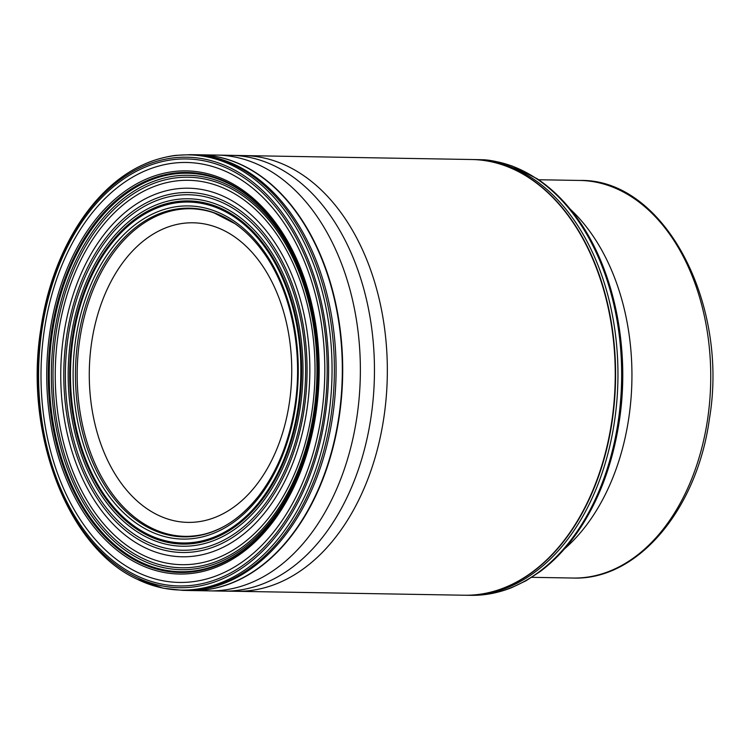 <?xml version="1.0" encoding="UTF-8"?>
<svg xmlns="http://www.w3.org/2000/svg" width="750" height="750" viewBox="0 0 750 750"><rect width="100%" height="100%" fill="white"/><g stroke="black" fill="none" stroke-linecap="round" stroke-linejoin="round"><path stroke-width="1.12" d="M91.622 342.553A149.812 101.212 91 0 1 212.184 225.825A149.812 101.212 91 0 1 289.397 402.628A149.812 101.212 -89 0 1 168.834 519.356A149.812 101.212 -89 0 1 91.622 342.553M49.884 332.034A201.609 136.2 91 0 1 212.119 174.966A201.609 136.2 91 0 1 316.031 412.884A201.609 136.2 -89 0 1 153.797 569.953A201.609 136.2 -89 0 1 49.884 332.034M303.778 278.888A200.053 135.15 91 0 1 308.25 293.1A200.053 135.15 91 0 1 315.478 412.575C322.05 365.794 318.15 321.225 303.778 278.888A200.053 135.15 91 0 0 166.106 174.459A200.053 135.15 91 0 0 51.403 332.362A200.053 135.15 -89 0 0 134.578 559.959A200.053 135.15 -89 0 0 300.478 470.138A200.053 135.15 -89 0 0 305.438 456.094A200.053 135.15 -89 0 0 315.478 412.603C312.469 432.881 307.472 452.062 300.478 470.138M570.272 209.203A198.816 134.316 91 0 1 628.828 417.75A198.816 134.316 91 0 1 564.422 548.962M579.816 180.45C663.581 178.425 729.234 302.522 709.416 418.809C697.228 509.363 637.481 580.641 572.962 578.034A198.816 134.316 -89 0 0 707.625 419.109A198.816 134.316 -89 0 0 579.816 180.45L538.622 179.747M237.684 155.672A217.894 147.206 91 0 1 243.863 155.588A217.894 147.206 91 0 1 244.237 155.597A217.894 147.206 91 0 1 383.925 417.131A217.894 147.206 -89 0 1 236.719 591.309A217.894 147.206 -89 0 1 236.353 591.3M223.987 155.456A217.931 147.225 91 0 1 231.141 155.334L231.141 155.334A217.931 147.225 91 0 1 371.044 416.916A217.931 147.225 -89 0 1 223.631 591.122L236.719 591.309M209.334 590.887L209.334 590.887A217.941 147.234 -89 0 0 356.953 416.681A217.941 147.234 91 0 0 216.844 155.072L198.947 154.791A217.912 147.225 91 0 1 198.947 154.791A217.912 147.225 91 0 1 339.291 416.372A217.912 147.225 -89 0 1 191.438 590.55A217.912 147.225 -89 0 0 191.438 590.55L223.631 591.122M207.891 155.325A217.941 147.234 91 0 1 216.844 155.072L244.237 155.597M195.534 154.8A217.912 147.225 91 0 1 198.928 154.791L198.675 154.781A217.912 147.216 91 0 1 338.906 416.363A217.912 147.216 -89 0 1 191.137 590.55L191.109 590.55A217.912 147.216 -89 0 0 191.137 590.55L191.231 590.55A217.912 147.225 -89 0 0 191.419 590.55L191.072 590.541M195.338 154.791A217.912 147.216 91 0 1 198.628 154.781A217.912 147.216 91 0 1 198.656 154.781L198.656 154.781M191.925 154.697A217.894 147.206 91 0 1 192.384 154.697A217.894 147.206 91 0 1 332.672 416.25A217.894 147.206 -89 0 1 184.875 590.419L191.269 590.55M183.488 590.391A217.884 147.197 -89 0 0 330.966 416.222A217.884 147.197 91 0 0 191.006 154.678M190.397 154.669L176.588 155.316C171.309 155.653 155.466 158.906 144.497 164.147A217.631 147.028 91 0 1 144.581 164.109A217.631 147.028 91 0 1 328.641 416.128A217.631 147.028 -89 0 1 137.428 579.366A217.631 147.028 -89 0 1 137.344 579.319L163.425 588.253L182.878 590.372M41.034 329.297A215.287 145.453 -89 0 0 151.997 583.369A215.287 145.453 -89 0 0 325.238 415.631A215.287 145.453 91 0 0 214.275 161.559A215.287 145.453 91 0 0 41.034 329.297M41.934 329.644A213.544 144.262 91 0 1 213.769 163.266A213.544 144.262 91 0 1 323.831 415.275A213.544 144.262 -89 0 1 151.988 581.644A213.544 144.262 -89 0 1 41.934 329.644M44.288 330.347A210.009 141.881 -89 0 0 152.522 578.194A210.009 141.881 -89 0 0 321.516 414.562A210.009 141.881 91 0 0 213.281 166.725A210.009 141.881 91 0 0 44.288 330.347M52.369 332.522A199.294 134.644 91 0 1 212.737 177.244A199.294 134.644 91 0 1 315.45 412.434A199.294 134.644 -89 0 1 155.081 567.712A199.294 134.644 -89 0 1 52.369 332.522M54.459 332.944A197.241 133.247 -89 0 0 156.122 565.706A197.241 133.247 -89 0 0 314.831 412.031A197.241 133.247 91 0 0 213.178 179.278A197.241 133.247 91 0 0 54.459 332.944M56.062 333.337A195.309 131.953 91 0 1 213.225 181.163A195.309 131.953 91 0 1 313.894 411.656A195.309 131.953 -89 0 1 156.722 563.822A195.309 131.953 -89 0 1 56.062 333.337M58.256 333.956A192.225 129.863 -89 0 0 157.331 560.803A192.225 129.863 -89 0 0 312.009 411.038A192.225 129.863 91 0 0 212.944 184.191A192.225 129.863 91 0 0 58.256 333.956M63.637 335.541A184.312 124.519 91 0 1 211.959 191.944A184.312 124.519 91 0 1 306.956 409.453A184.312 124.519 -89 0 1 158.634 553.059A184.312 124.519 -89 0 1 63.637 335.541M66.6 336.403A180.028 121.631 -89 0 0 159.384 548.859A180.028 121.631 -89 0 0 304.256 408.6A180.028 121.631 91 0 0 211.472 196.144A180.028 121.631 91 0 0 66.6 336.403M68.147 336.863A177.778 120.103 91 0 1 211.209 198.347A177.778 120.103 91 0 1 302.831 408.15A177.778 120.103 -89 0 1 159.769 546.656A177.778 120.103 -89 0 1 68.147 336.863M70.903 337.669A173.756 117.384 -89 0 0 160.453 542.719A173.756 117.384 -89 0 0 300.272 407.344A173.756 117.384 91 0 0 210.722 202.294A173.756 117.384 91 0 0 70.903 337.669M72.356 338.1A171.619 115.95 91 0 1 210.459 204.384A171.619 115.95 91 0 1 298.912 406.913A171.619 115.95 -89 0 1 160.809 540.628A171.619 115.95 -89 0 1 72.356 338.1M73.125 338.325A170.484 115.181 -89 0 0 160.988 539.522A170.484 115.181 -89 0 0 298.181 406.688A170.484 115.181 91 0 0 210.309 205.5A170.484 115.181 91 0 0 73.125 338.325M75.722 339.103A166.613 112.556 91 0 1 209.794 209.297A166.613 112.556 91 0 1 295.659 405.909A166.613 112.556 -89 0 1 161.588 535.716A166.613 112.556 -89 0 1 75.722 339.103M262.387 250.912A164.381 111.056 91 0 0 153.534 216.263A164.381 111.056 91 0 0 78.037 339.562A164.381 111.056 -89 0 0 129.15 514.416A164.381 111.056 -89 0 0 258.159 496.669A164.381 111.056 -89 0 0 258.328 496.453C277.181 472.041 289.387 441.741 294.966 405.544C303.544 349.913 290.672 288.9 262.556 251.137A164.381 111.056 91 0 0 262.387 250.912C254.147 239.709 244.978 230.616 234.891 223.641L214.266 213.019C208.922 211.013 202.547 209.662 195.141 208.959A163.819 110.672 91 0 0 194.522 208.912L192.6 208.809M186.947 536.344L188.878 536.306A163.819 110.672 -89 0 1 79.744 339.703A163.819 110.672 91 0 1 194.522 208.912M188.878 536.306A163.819 110.672 -89 0 0 189.497 536.287C198.628 535.678 206.184 534.422 216.759 529.913C231.272 523.837 245.072 512.756 258.159 496.669M476.428 159.619A217.884 147.197 91 0 1 480.619 159.713A217.884 147.197 91 0 1 481.491 159.75C488.719 159.637 499.012 161.756 512.362 166.106L537.112 178.725C550.556 187.669 562.781 199.303 573.778 213.637A217.359 146.841 91 0 1 574.247 214.247A217.359 146.841 91 0 1 619.247 421.088A217.359 146.841 -89 0 1 568.566 544.059C594.816 511.238 611.737 470.222 619.312 421.022C630.816 346.266 613.041 264.413 574.247 214.247M468.919 595.284A217.884 147.197 -89 0 0 473.109 595.341A217.884 147.197 -89 0 0 473.981 595.331C486.478 595.172 499.05 592.612 511.687 587.634L526.069 580.734L539.812 571.8C549.928 564.309 559.35 555.262 568.078 544.659A217.359 146.841 -89 0 0 568.566 544.059M473.981 595.331A217.884 147.197 -89 0 0 618.244 421.172A217.884 147.197 91 0 0 481.491 159.75M480.619 159.713L474.637 159.572A217.884 147.197 91 0 1 474.666 159.572A217.884 147.197 91 0 1 614.541 421.106A217.884 147.197 -89 0 1 467.156 595.275A217.884 147.197 -89 0 1 467.128 595.275L473.109 595.341M236.569 591.309L464.259 595.228A217.894 147.206 -89 0 0 464.55 595.237L464.747 595.237A217.894 147.206 -89 0 0 464.925 595.237A217.894 147.206 -89 0 0 465.028 595.247A217.894 147.206 -89 0 0 612.178 421.069A217.894 147.206 91 0 0 472.538 159.534L472.453 159.525A217.894 147.206 91 0 1 472.538 159.534M472.284 159.525A217.894 147.206 91 0 1 472.434 159.525L472.059 159.525A217.894 147.206 91 0 1 611.831 421.059A217.894 147.206 -89 0 1 464.55 595.237M244.078 155.588L471.769 159.516A217.894 147.206 91 0 1 472.059 159.525M531.769 577.322L572.962 578.034M198.628 154.781L192.384 154.697M182.466 590.363L184.144 590.4M191.653 154.697L189.975 154.669M144.581 164.109C92.766 186.366 51.647 252.262 40.809 329.062C23.897 433.359 67.472 547.669 137.428 579.366M464.784 595.237L467.156 595.275M474.666 159.572L472.434 159.525"/></g></svg>
